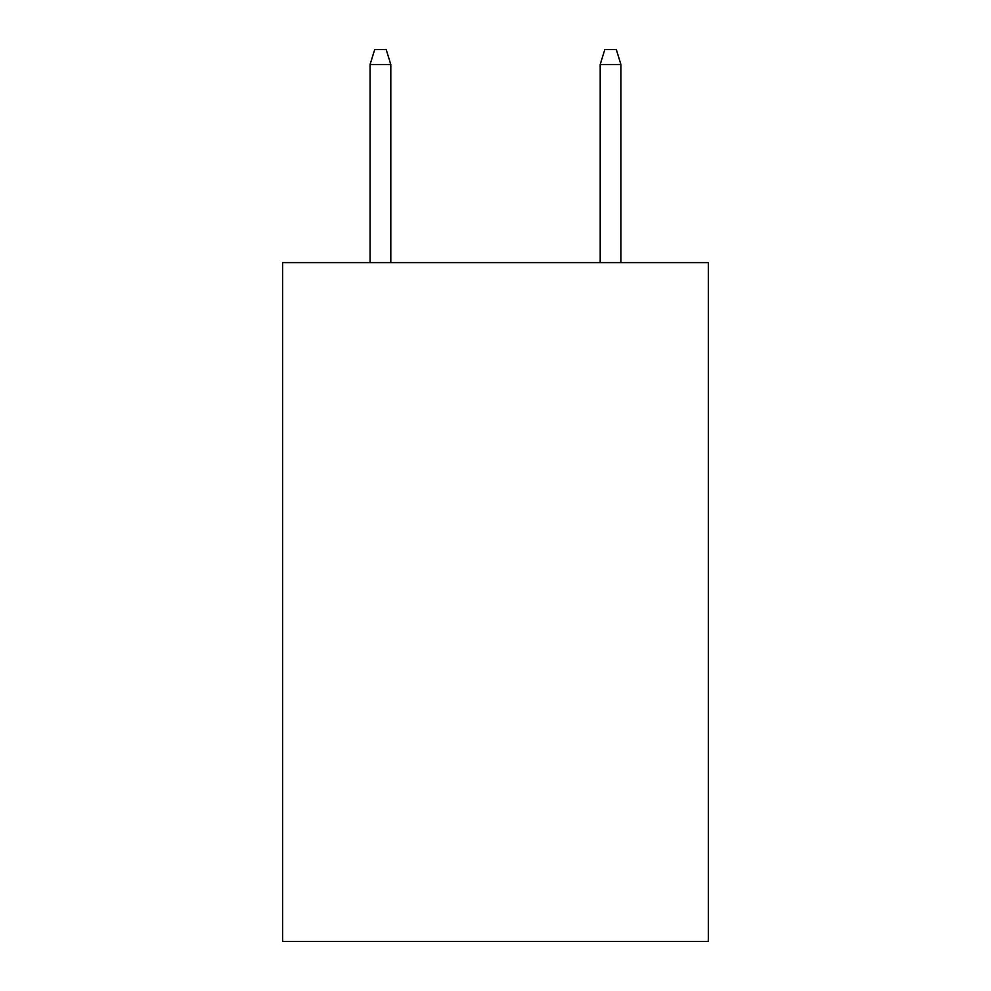 <?xml version="1.0" encoding="UTF-8"?>
<svg xmlns="http://www.w3.org/2000/svg" width="991" height="991" viewBox="0 0 991 991"><rect width="100%" height="100%" fill="white"/><g stroke="black" fill="none" stroke-linecap="round" stroke-linejoin="round"><path stroke-width="1.49" d="M708.354 262.627L708.354 941.45L282.646 941.45L282.646 262.627L708.354 262.627M390.801 262.627L390.801 64.502L370.089 64.502L370.089 262.627M370.089 64.502L374.697 49.55L386.193 49.55L390.801 64.502M600.199 64.502L604.807 49.55L616.303 49.55L620.911 64.502L600.199 64.502L600.199 262.627M620.911 64.502L620.911 262.627"/></g></svg>

